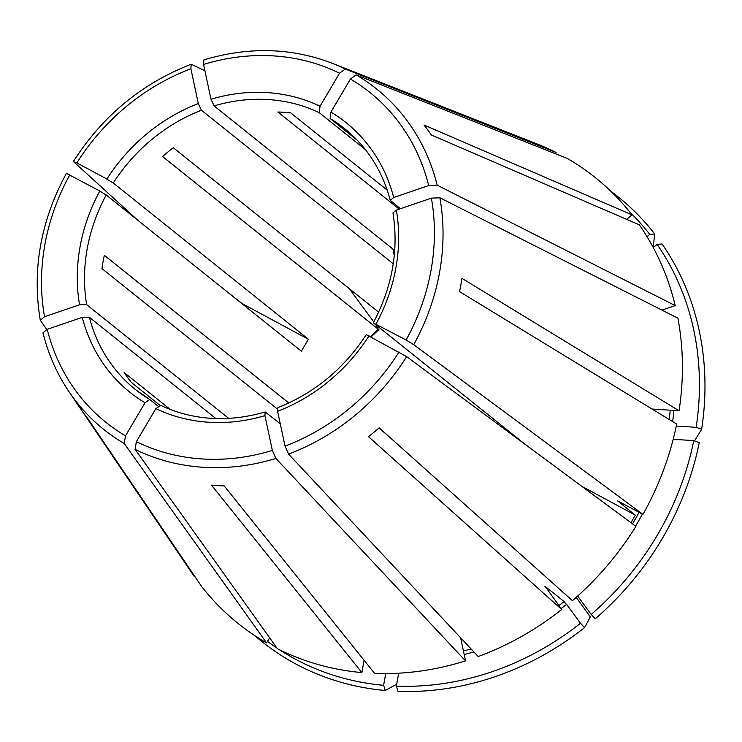 <?xml version="1.0" encoding="UTF-8"?>
<svg xmlns="http://www.w3.org/2000/svg" width="742" height="742" viewBox="0 0 742 742"><rect width="100%" height="100%" fill="white"/><g stroke="black" fill="none" stroke-linecap="round" stroke-linejoin="round"><path stroke-width="1.11" d="M228.721 418.405L86.675 304.674L79.552 304.767L44.539 316.723L40.281 320.192L46.746 329.485M106.533 195.257L99.011 190.573M149.624 399.456A167.219 147.5 128.7 0 1 135.498 389.606A167.219 147.5 128.7 0 1 89.365 317.27L82.241 317.363L47.228 329.318L42.98 332.852C48.341 354.361 57.051 374.014 69.089 391.832L192.753 574.271A285.661 251.983 128.7 0 0 194.172 576.33L80.451 408.592A224.167 197.743 -51.3 0 0 87.788 418.571L201.499 586.31A285.661 251.983 128.7 0 0 266.591 642.906L269.624 637.777M157.972 406.078L149.763 399.521L145.024 402.767L125.509 435.823L124.22 443.512L266.591 642.906M160.764 405.466L155.885 408.61L136.37 441.666L135.081 449.355L277.452 648.749A285.661 251.983 128.7 0 0 361.883 672.586L364.072 660.259M280.253 423.728L265.191 411.995L264.931 415.631L272.351 450.422L275.894 458.426L465.522 660.862L460.587 637.73M561.74 609.507L368.486 436.648A224.167 197.743 -51.3 0 0 379.171 427.828L572.425 600.686A285.661 251.983 128.7 0 0 635.894 526.356L406.635 356.633L366.288 334.633C343.945 368.765 314.46 393.112 277.833 407.673L277.601 411.309L285.03 446.09L288.564 454.095L478.2 656.531A285.661 251.983 128.7 0 0 561.74 609.507L545.157 586.375A252.215 222.489 128.7 0 1 544.943 586.542M525.661 444.746L373.801 323.16L406.115 340.003L413.702 344.668L642.962 514.392L617.678 500.933L635.319 515.124L581.932 486.4M373.347 322.668C392.323 286.774 398.862 250.175 392.954 212.871L396.367 210.097A172.784 152.425 128.7 0 1 376.101 323.864M267.491 641.385A281.376 248.208 -51.3 0 0 277.016 648.128M279.474 649.751A281.376 248.208 -51.3 0 0 383.614 685.32L385.701 673.588M400.43 208.706L390.283 200.349L393.677 197.502L428.69 185.546L437.177 185.166L675.22 305.593L661.966 310.119M357.375 140.349L330.125 118.525L330.904 112.098L350.409 79.042L356.114 74.877L566.953 158.287A285.661 251.983 128.7 0 1 632.036 214.874L423.997 124.999A224.167 197.743 128.7 0 1 431.334 134.979L639.372 224.854A285.661 251.983 128.7 0 1 675.22 305.593M396.358 686.137A281.376 248.208 -51.3 0 0 580.494 623.261L584.613 627.593A284.909 251.325 128.7 0 1 398 691.312L396.358 686.137L398.658 673.198M580.494 623.261L566.61 604.368A255.007 224.947 128.7 0 1 561.073 608.598M345.253 69.034A218.157 192.438 128.7 0 0 332.166 63.246C291.365 47.636 248.607 46.523 203.892 59.889L203.568 64.443L210.997 99.233L214.123 105.911A167.219 147.5 128.7 0 1 268.418 99.567A167.219 147.5 128.7 0 1 319.255 112.682L320.034 106.254L339.548 73.198L345.253 69.034L556.083 152.444L555.35 153.696M591.179 614.441A281.376 248.208 -51.3 0 0 693.779 440.618L699.261 442.631A284.909 251.325 128.7 0 1 595.288 618.772L591.179 614.441L577.675 596.067M693.779 440.618L673.189 439.292M642.962 514.392A285.661 251.983 128.7 0 0 676.685 424.053L459.567 291.625A224.167 197.743 -51.3 0 0 461.932 278.333L679.051 410.762A285.661 251.983 128.7 0 0 677.91 318.179L439.867 197.762L431.38 198.142L396.367 210.097M89.365 317.27L215.885 418.562M399.205 209.133L277.907 112.014A167.219 147.5 128.7 0 1 290.651 112.84L387.25 190.175M375.934 324.866L378.309 329.253L162.609 156.553A167.219 147.5 128.7 0 1 173.294 147.741L378.633 312.132M373.755 321.907L349.334 288.684M630.941 522.693A252.215 222.489 -51.3 0 0 635.319 515.124M288.796 402.999L104.325 255.304A167.219 147.5 128.7 0 0 101.96 268.595L277.341 409.018M159.808 405.197L131.473 382.51A167.219 147.5 128.7 0 1 124.146 372.53L170.382 409.556M319.255 112.682L365.407 149.634M383.614 685.32L385.265 690.496L396.701 684.198M465.522 660.862A285.661 251.983 128.7 0 1 374.617 673.402L224.195 485.917A224.167 197.743 -51.3 0 1 211.451 485.101L361.883 672.586M214.123 105.911L394.716 250.499M392.917 249.071L394.29 255.471M223.203 288.647L242.18 303.636A252.215 222.489 -51.3 0 0 242.096 303.766M242.18 303.636L308.487 339.307A167.219 147.5 -51.3 0 0 301.428 351.272L106.217 194.979A167.219 147.5 128.7 0 0 86.675 304.674M393.241 263.8L201.444 110.243A167.219 147.5 128.7 0 0 113.285 183.014L308.487 339.307M106.069 178.609L113.6 183.293M138.049 220.467L73.69 161.765L76.871 162.888L106.885 179.035A172.784 152.425 128.7 0 1 198.318 103.555L190.889 68.765L191.186 64.229L204.913 70.759M558.856 605.583A252.215 222.489 128.7 0 0 564.115 601.549L545.157 586.375M567.092 605.073L563.837 601.391M584.613 627.593L590.317 616.899L576.219 597.366M385.321 433.337L378.828 428.134M629.856 212.119A281.376 248.208 128.7 0 1 649.76 234.407L647.033 236.661M653.192 247.438L654.722 233.971L649.76 234.407M654.722 233.971A284.909 251.325 -51.3 0 0 610.694 191.13M385.265 690.496A284.909 251.325 128.7 0 1 254.794 635.634M657.097 244.387L662.059 243.951A284.909 251.325 128.7 0 1 701.626 429.34L696.144 427.327A281.376 248.208 -51.3 0 0 657.097 244.387L653.257 247.559M694.512 440.887L701.626 429.34M652.042 409.027L679.051 410.762M332.166 63.246L537.236 144.013A285.661 251.983 128.7 0 1 556.083 152.444M696.144 427.327L676.277 426.047M626.619 219.344L632.036 214.874M201.444 110.243L198.318 103.555M79.552 304.767A172.784 152.425 128.7 0 1 99.818 191L66.372 173.368C40.606 221.107 31.906 270.051 40.281 320.192M145.024 402.767A172.784 152.425 128.7 0 1 82.241 317.363M125.509 435.823A211.257 186.353 128.7 0 1 47.228 329.318M264.931 415.631A172.784 152.425 128.7 0 1 155.885 408.61M369.043 335.829A172.784 152.425 128.7 0 1 277.601 411.309M330.904 112.098A172.784 152.425 128.7 0 1 393.677 197.502M330.125 118.525A167.219 147.5 128.7 0 1 344.52 128.542C367.179 146.925 382.427 170.864 390.283 200.349M473.915 651.958A255.007 224.947 128.7 0 1 464.167 654.5M210.997 99.233A172.784 152.425 128.7 0 1 267.315 92.611A172.784 152.425 128.7 0 1 320.034 106.254M642.387 514.085A255.007 224.947 128.7 0 1 635.56 526.106M639.075 512.295A252.215 222.489 128.7 0 1 632.518 523.861M670.23 410.196A252.215 222.489 128.7 0 1 669.191 419.49M471.105 648.953A252.215 222.489 128.7 0 1 463.407 650.947M673.884 410.428A255.007 224.947 128.7 0 1 672.623 421.577M370.499 336.618A167.219 147.5 128.7 0 1 378.309 329.253M124.22 443.512A218.157 192.438 128.7 0 1 69.089 391.832M275.894 458.426A218.157 192.438 128.7 0 1 203.104 467.284A218.157 192.438 128.7 0 1 135.081 449.355M272.351 450.422A211.257 186.353 128.7 0 1 202.065 458.946A211.257 186.353 128.7 0 1 136.37 441.666M406.635 356.633A218.157 192.438 128.7 0 1 288.564 454.095M399.048 351.977A211.257 186.353 128.7 0 1 285.03 446.09M439.867 197.762A218.157 192.438 128.7 0 1 413.702 344.668M431.38 198.142A211.257 186.353 128.7 0 1 406.115 340.003M356.114 74.877A218.157 192.438 128.7 0 1 437.177 185.166M350.409 79.042A211.257 186.353 128.7 0 1 428.69 185.546M203.568 64.443A211.257 186.353 128.7 0 1 339.548 73.198M76.871 162.888A211.257 186.353 128.7 0 1 190.889 68.765M44.539 316.723A211.257 186.353 128.7 0 1 69.813 174.852M149.763 399.521L135.498 389.606M160.522 405.317C192.994 420.426 227.887 422.652 265.191 411.995M378.93 329.559L371.102 336.933M191.186 64.229C142.084 83.299 102.832 115.687 73.43 161.394"/></g></svg>
